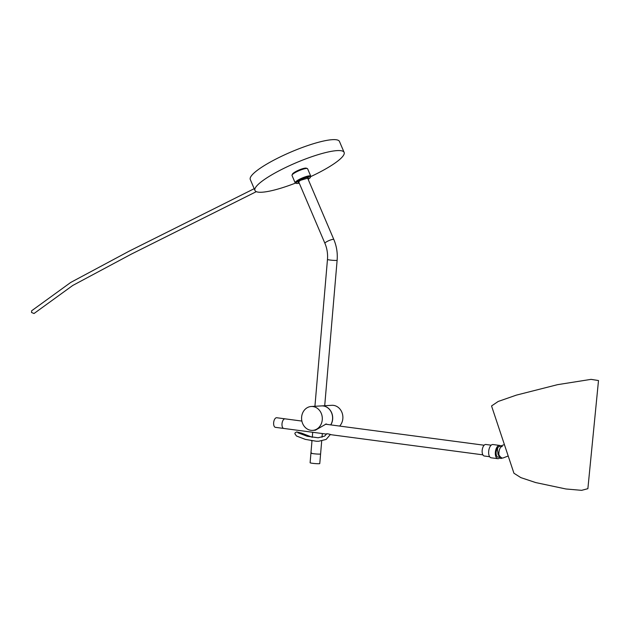 <?xml version="1.0" encoding="UTF-8"?>
<svg xmlns="http://www.w3.org/2000/svg" width="630" height="630" viewBox="0 0 630 630"><rect width="100%" height="100%" fill="white"/><g stroke="black" fill="none" stroke-linecap="round" stroke-linejoin="round"><path stroke-width="0.94" d="M256.315 191.654L131.402 254.095L72.733 285.469L34.02 313.519L31.5 312.456L31.689 310.74L70.733 282.437L129.355 251.055L254.197 188.685M321.702 440.953L319.772 463.578A4.851 0.394 -175.1 0 1 319.119 463.719A4.851 0.394 -175.1 0 1 313.669 463.444A4.851 0.394 -175.1 0 1 310.11 462.759L310.929 453.127A4.851 0.394 -175.1 0 1 311.582 452.986M319.945 454.096A4.851 0.394 -175.1 0 1 314.496 453.82A4.851 0.394 -175.1 0 1 310.929 453.127A4.851 0.394 -175.1 0 0 314.496 453.82A4.851 0.394 -175.1 0 0 319.945 454.096A4.851 0.394 -175.1 0 0 320.591 453.954A4.851 0.394 -175.1 0 1 319.945 454.096M311.984 440.811L310.929 453.127M254.945 190.433L250.275 179.487A48.479 9.308 -23.1 0 1 280.515 156.775A48.479 9.308 -23.1 0 1 332.498 139.663A48.479 9.308 -23.1 0 1 339.46 141.451L344.122 152.389A48.479 9.308 156.9 0 0 337.16 150.602A48.479 9.308 156.9 0 0 285.177 167.722A48.479 9.308 156.9 0 0 254.945 190.433A48.479 9.308 156.9 0 0 261.907 192.221A48.479 9.308 156.9 0 0 295.565 183.078M310.661 176.636A48.479 9.308 156.9 0 0 344.122 152.389M327.151 424.415L326.23 423.951L315.378 430.219L312.637 430.377A11.962 10.364 -93.3 0 0 321.457 423.368A11.962 10.364 -93.3 0 0 319.961 411.004A11.962 10.364 -93.3 0 0 311.259 406.492A11.962 10.364 -93.3 0 0 302.432 413.508A11.962 10.364 -93.3 0 0 303.936 425.872A11.962 10.364 -93.3 0 0 312.637 430.377M311.259 406.492L321.544 405.901A11.962 10.364 86.7 0 1 330.246 410.413A11.962 10.364 86.7 0 1 330.711 424.888M321.591 405.893A11.962 10.364 86.7 0 1 321.639 405.893A11.962 10.364 86.7 0 1 330.341 410.406A11.962 10.364 86.7 0 1 330.797 424.903M321.639 405.893L331.829 405.31A11.962 10.364 86.7 0 1 340.531 409.815A11.962 10.364 86.7 0 1 339.641 426.077M275.664 427.353A4.851 2.394 -82.4 0 1 275.436 427.345A4.851 2.394 -82.4 0 1 273.68 422.447A4.851 2.394 -82.4 0 1 276.483 417.722A4.851 2.394 -82.4 0 1 276.712 417.729A4.851 2.394 -82.4 0 1 276.932 417.784M275.436 427.345L283.799 428.447A4.851 2.394 -82.4 0 0 284.028 428.463A4.851 2.394 -82.4 0 1 283.799 428.447A4.851 2.394 -82.4 0 1 282.035 423.557A4.851 2.394 -82.4 0 1 284.847 418.832A4.851 2.394 -82.4 0 1 285.075 418.84A4.851 2.394 -82.4 0 1 285.295 418.887M326.553 434.109L283.799 428.447A4.851 2.394 -82.4 0 1 282.035 423.557A4.851 2.394 -82.4 0 1 284.847 418.832A4.851 2.394 -82.4 0 1 285.075 418.84L276.712 417.729M326.608 434.101C326.498 433.527 328.065 433.731 331.309 434.731M308.157 179.322A7.71 1.48 156.9 0 0 310.314 177.463A7.71 1.48 156.9 0 0 307.007 177.266A7.71 1.48 156.9 0 0 299.4 180.385A7.71 1.48 156.9 0 0 296.407 183.393A7.71 1.48 156.9 0 0 299.242 183.125M310.314 177.463L310.724 176.494A8.481 1.63 156.9 0 0 310.748 176.132A8.481 1.63 156.9 0 0 309.535 175.825A8.481 1.63 156.9 0 0 298.714 179.707A8.481 1.63 156.9 0 0 295.147 182.794A8.481 1.63 156.9 0 0 295.423 183.023L296.407 183.393M310.748 176.132L307.613 168.785A8.481 1.63 156.9 0 0 307.338 168.556A8.481 1.63 156.9 0 0 306.4 168.47A8.481 1.63 156.9 0 0 298.037 171.116A8.481 1.63 156.9 0 0 292.036 175.085A8.481 1.63 156.9 0 0 292.005 175.439L295.147 182.794M292.036 175.085L292.446 174.108A7.71 1.48 -23.1 0 1 297.903 170.51A7.71 1.48 -23.1 0 1 305.495 168.1A7.71 1.48 -23.1 0 1 306.353 168.178L307.338 168.556M299.006 182.566L298.077 182.369L300.439 180.33L308.416 177.959L307.92 178.762M535.673 482.564L520.821 477.611L513.938 473.24L491.55 405.956L498.196 401.46L516.411 395.112L557.526 384.67L591.05 379.362L598.5 380.544L587.877 488.683L581.616 490.337L565.898 488.974L535.673 482.564M508.197 455.994L503.134 457.955A6.009 2.898 -111.1 0 1 502.693 458.049A6.009 2.898 -111.1 0 1 498.109 452.962A6.009 2.898 -111.1 0 1 498.795 446.741L504.402 444.575M497.92 447.576A5.142 2.536 97.6 0 0 496.109 453.395A5.142 2.536 97.6 0 0 498.275 457.152A5.142 2.536 97.6 0 0 499.283 456.711M484.588 456.018A5.82 2.866 -82.4 0 1 484.32 456.01A5.82 2.866 -82.4 0 1 482.202 450.135A5.82 2.866 -82.4 0 1 485.572 444.465A5.82 2.866 -82.4 0 1 485.848 444.481L491.172 445.182M491.455 457.805A6.686 3.3 -82.4 0 1 491.14 457.797A6.686 3.3 -82.4 0 1 488.715 451.041A6.686 3.3 -82.4 0 1 492.589 444.52A6.686 3.3 -82.4 0 1 492.896 444.528L499.59 445.418A6.686 3.3 97.6 0 0 499.275 445.41A6.686 3.3 97.6 0 0 495.401 451.93A6.686 3.3 97.6 0 0 497.826 458.679A6.686 3.3 97.6 0 0 498.141 458.695A6.686 3.3 97.6 0 0 499.866 457.726M500.692 446.009A6.686 3.3 97.6 0 0 499.59 445.418M502.323 458.026L501.291 458.427C497.393 459.026 498.472 446.347 502.315 446.489M307.487 177.762L333.837 239.526A4.851 0.929 156.9 0 0 333.144 239.345A4.851 0.929 156.9 0 0 327.939 241.062A4.851 0.929 156.9 0 0 324.923 243.33C327.072 248.441 327.923 253.819 327.466 259.466L314.929 406.279M333.837 239.526C336.617 246.133 337.711 253.055 337.129 260.284A4.851 0.394 -175.1 0 1 336.483 260.426A4.851 0.394 -175.1 0 1 331.034 260.151A4.851 0.394 -175.1 0 1 327.466 259.466M498.275 453.411A3.394 1.677 97.6 0 0 498.873 455.191M497.913 452.356A3.552 1.756 97.6 0 0 498.952 455.624M298.573 181.566L324.923 243.33M312.708 432.282L312.283 437.346M337.129 260.284L324.71 405.72M322.332 433.558L322.017 437.244M482.871 454.844L331.049 434.716M484.147 445.229L325.411 424.187M301.872 421.068L285.075 418.84M311.968 440.984L311.33 440.709M297.895 432.771L307.259 436.283L318.142 437.779L324.733 436.047L326.765 433.692M312.283 437.275L301.542 433.117L296.738 431.944L295.084 432.849L294.84 433.684L296.462 435.999L305.329 439.378L316.268 441.236L318.709 441.252L326.143 439.425L330.348 434.535M484.32 456.01L489.644 456.719M491.14 457.797L497.826 458.679"/></g></svg>
